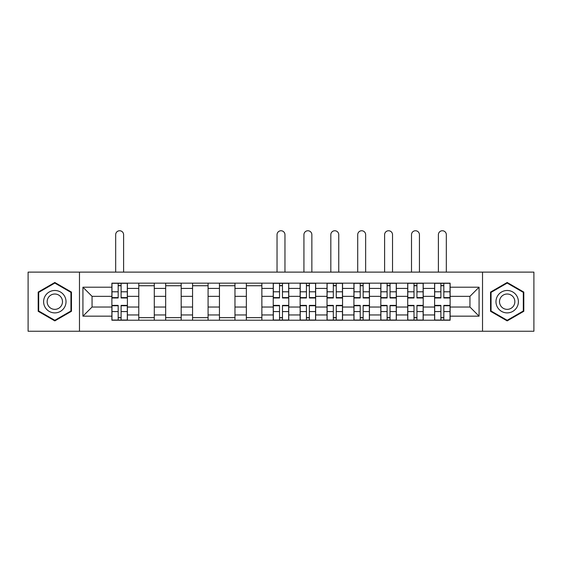<?xml version="1.0" encoding="UTF-8"?>
<svg xmlns="http://www.w3.org/2000/svg" width="562" height="562" viewBox="0 0 562 562"><rect width="100%" height="100%" fill="white"/><g stroke="black" fill="none" stroke-linecap="round" stroke-linejoin="round"><path stroke-width="0.84" d="M482.526 331.25L533.9 331.25L533.9 272.12L28.1 272.12L28.1 331.25L482.526 331.25L482.526 272.12M138.779 320.221L138.779 288.411L127.398 288.411L127.398 320.221M127.398 288.411L127.398 283.157M138.779 288.411L138.779 283.157M154.29 283.157L154.29 320.221M165.671 320.221L165.671 283.157M181.182 283.157L181.182 320.221M192.562 320.221L192.562 283.157M208.081 283.157L208.081 320.221M219.454 320.221L219.454 283.157M234.972 283.157L234.972 320.221M246.346 320.221L246.346 283.157M261.864 283.157L261.864 320.221M273.244 320.221L273.244 283.157M288.756 283.157L288.756 320.221M300.136 320.221L300.136 283.157M315.654 283.157L315.654 320.221M327.028 320.221L327.028 283.157M342.546 283.157L342.546 320.221M353.92 320.221L353.92 283.157M369.438 283.157L369.438 320.221M380.818 320.221L380.818 283.157M396.329 283.157L396.329 320.221M407.71 320.221L407.71 283.157M423.221 283.157L423.221 320.221M434.602 320.221L434.602 283.157M434.602 307.035L423.221 307.035M407.71 307.035L396.329 307.035M380.818 307.035L369.438 307.035M353.92 307.035L342.546 307.035M327.028 307.035L315.654 307.035M300.136 307.035L288.756 307.035M273.244 307.035L261.864 307.035M246.346 307.035L234.972 307.035M219.454 307.035L208.081 307.035M192.562 307.035L181.182 307.035M165.671 307.035L154.29 307.035M138.779 307.035L127.398 307.035M434.602 296.343L423.221 296.343M407.71 296.343L396.329 296.343M380.818 296.343L369.438 296.343M353.92 296.343L342.546 296.343M327.028 296.343L315.654 296.343M300.136 296.343L288.756 296.343M273.244 296.343L261.864 296.343M246.346 296.343L234.972 296.343M219.454 296.343L208.081 296.343M192.562 296.343L181.182 296.343M165.671 296.343L154.29 296.343M138.779 296.343L127.398 296.343M92.056 307.035L111.88 307.035L111.88 296.343L92.056 296.343L92.056 307.035L82.923 316.167L82.923 287.203L111.88 287.203L111.88 296.343M450.12 296.343L450.12 307.035L469.944 307.035L469.944 296.343L450.12 296.343L450.12 283.157L111.88 283.157L111.88 287.203M450.12 287.203L479.077 287.203L479.077 316.167L450.12 316.167L450.12 307.035M111.88 307.035L111.88 320.221L450.12 320.221L450.12 316.167M111.88 316.167L82.923 316.167M79.474 331.25L79.474 272.12M71.458 292.085L54.823 282.475L38.188 292.085L38.188 311.292L54.823 320.895L71.458 311.292L71.458 292.085M523.812 292.085L507.177 282.475L490.542 292.085L490.542 311.292L507.177 320.895L523.812 311.292L523.812 292.085M121.104 317.635L118.175 317.635M118.175 285.742L121.104 285.742M154.29 317.635L138.779 317.635M138.779 285.742L154.29 285.742M181.182 317.635L165.671 317.635M165.671 285.742L181.182 285.742M208.081 317.635L192.562 317.635M192.562 285.742L208.081 285.742M234.972 317.635L219.454 317.635M219.454 285.742L234.972 285.742M261.864 317.635L246.346 317.635M246.346 285.742L261.864 285.742M282.468 317.635L279.532 317.635M279.532 285.742L282.468 285.742M309.36 317.635L306.43 317.635M306.43 285.742L309.36 285.742M336.252 317.635L333.322 317.635M333.322 285.742L336.252 285.742M363.143 317.635L360.214 317.635M360.214 285.742L363.143 285.742M390.035 317.635L387.106 317.635M387.106 285.742L390.035 285.742M416.934 317.635L414.004 317.635M414.004 285.742L416.934 285.742M443.825 317.635L440.896 317.635M440.896 285.742L443.825 285.742M82.923 287.203L92.056 296.343M469.944 307.035L479.077 316.167M469.944 296.343L479.077 287.203M123.605 272.12L123.605 234.712A3.962 3.962 0 0 0 119.643 230.75A3.962 3.962 0 0 0 115.674 234.712L115.674 272.12M121.104 297.979L121.104 283.325L127.314 283.325L127.314 297.979L121.104 297.979M118.175 285.566L121.104 285.566M118.175 283.325L111.971 283.325L111.971 297.979L118.175 297.979L118.175 283.325L121.104 283.325M118.175 305.391L118.175 320.045L111.971 320.045L111.971 305.391L118.175 305.391M121.104 317.804L118.175 317.804M121.104 320.045L127.314 320.045L127.314 305.391L121.104 305.391L121.104 320.045L118.175 320.045M45.115 307.288A11.205 11.205 0 0 0 60.422 311.39A11.205 11.205 0 0 0 64.525 296.083A11.205 11.205 0 0 0 49.217 291.98A11.205 11.205 0 0 0 45.115 307.288M48.177 305.524A7.671 7.671 0 0 0 58.659 308.334A7.671 7.671 0 0 0 61.462 297.853A7.671 7.671 0 0 0 50.987 295.043A7.671 7.671 0 0 0 48.177 305.524M54.823 283.072L70.938 292.38L70.938 310.997L54.823 320.298L38.701 310.997L38.701 292.38L54.823 283.072M497.475 307.288A11.205 11.205 0 0 0 512.783 311.39A11.205 11.205 0 0 0 516.885 296.083A11.205 11.205 0 0 0 501.578 291.98A11.205 11.205 0 0 0 497.475 307.288M500.538 305.524A7.671 7.671 0 0 0 511.013 308.334A7.671 7.671 0 0 0 513.823 297.853A7.671 7.671 0 0 0 503.341 295.043A7.671 7.671 0 0 0 500.538 305.524M507.177 283.072L523.299 292.38L523.299 310.997L507.177 320.298L491.062 310.997L491.062 292.38L507.177 283.072M284.962 272.12L284.962 234.712A3.962 3.962 0 0 0 281 230.75A3.962 3.962 0 0 0 277.038 234.712L277.038 272.12M282.468 297.979L282.468 283.325L288.671 283.325L288.671 297.979L282.468 297.979M279.532 285.566L282.468 285.566M279.532 283.325L273.329 283.325L273.329 297.979L279.532 297.979L279.532 283.325L282.468 283.325M311.861 272.12L311.861 234.712A3.962 3.962 0 0 0 307.892 230.75A3.962 3.962 0 0 0 303.93 234.712L303.93 272.12M309.36 297.979L309.36 283.325L315.563 283.325L315.563 297.979L309.36 297.979M306.43 285.566L309.36 285.566M306.43 283.325L300.22 283.325L300.22 297.979L306.43 297.979L306.43 283.325L309.36 283.325M338.753 272.12L338.753 234.712A3.962 3.962 0 0 0 334.783 230.75A3.962 3.962 0 0 0 330.821 234.712L330.821 272.12M336.252 297.979L336.252 283.325L342.455 283.325L342.455 297.979L336.252 297.979M333.322 285.566L336.252 285.566M333.322 283.325L327.112 283.325L327.112 297.979L333.322 297.979L333.322 283.325L336.252 283.325M365.644 272.12L365.644 234.712A3.962 3.962 0 0 0 361.682 230.75A3.962 3.962 0 0 0 357.713 234.712L357.713 272.12M363.143 297.979L363.143 283.325L369.353 283.325L369.353 297.979L363.143 297.979M360.214 285.566L363.143 285.566M360.214 283.325L354.011 283.325L354.011 297.979L360.214 297.979L360.214 283.325L363.143 283.325M392.536 272.12L392.536 234.712A3.962 3.962 0 0 0 388.574 230.75A3.962 3.962 0 0 0 384.605 234.712L384.605 272.12M390.035 297.979L390.035 283.325L396.245 283.325L396.245 297.979L390.035 297.979M387.106 285.566L390.035 285.566M387.106 283.325L380.903 283.325L380.903 297.979L387.106 297.979L387.106 283.325L390.035 283.325M419.435 272.12L419.435 234.712A3.962 3.962 0 0 0 415.466 230.75A3.962 3.962 0 0 0 411.503 234.712L411.503 272.12M416.934 297.979L416.934 283.325L423.137 283.325L423.137 297.979L416.934 297.979M414.004 285.566L416.934 285.566M414.004 283.325L407.794 283.325L407.794 297.979L414.004 297.979L414.004 283.325L416.934 283.325M446.326 272.12L446.326 234.712A3.962 3.962 0 0 0 442.357 230.75A3.962 3.962 0 0 0 438.395 234.712L438.395 272.12M443.825 297.979L443.825 283.325L450.029 283.325L450.029 297.979L443.825 297.979M440.896 285.566L443.825 285.566M440.896 283.325L434.686 283.325L434.686 297.979L440.896 297.979L440.896 283.325L443.825 283.325M279.532 305.391L279.532 320.045L273.329 320.045L273.329 305.391L279.532 305.391M282.468 317.804L279.532 317.804M282.468 320.045L288.671 320.045L288.671 305.391L282.468 305.391L282.468 320.045L279.532 320.045M306.43 305.391L306.43 320.045L300.22 320.045L300.22 305.391L306.43 305.391M309.36 317.804L306.43 317.804M309.36 320.045L315.563 320.045L315.563 305.391L309.36 305.391L309.36 320.045L306.43 320.045M333.322 305.391L333.322 320.045L327.112 320.045L327.112 305.391L333.322 305.391M336.252 317.804L333.322 317.804M336.252 320.045L342.455 320.045L342.455 305.391L336.252 305.391L336.252 320.045L333.322 320.045M360.214 305.391L360.214 320.045L354.011 320.045L354.011 305.391L360.214 305.391M363.143 317.804L360.214 317.804M363.143 320.045L369.353 320.045L369.353 305.391L363.143 305.391L363.143 320.045L360.214 320.045M387.106 305.391L387.106 320.045L380.903 320.045L380.903 305.391L387.106 305.391M390.035 317.804L387.106 317.804M390.035 320.045L396.245 320.045L396.245 305.391L390.035 305.391L390.035 320.045L387.106 320.045M414.004 305.391L414.004 320.045L407.794 320.045L407.794 305.391L414.004 305.391M416.934 317.804L414.004 317.804M416.934 320.045L423.137 320.045L423.137 305.391L416.934 305.391L416.934 320.045L414.004 320.045M440.896 305.391L440.896 320.045L434.686 320.045L434.686 305.391L440.896 305.391M443.825 317.804L440.896 317.804M443.825 320.045L450.029 320.045L450.029 305.391L443.825 305.391L443.825 320.045L440.896 320.045M407.71 288.411L396.329 288.411M380.818 288.411L369.438 288.411M353.92 288.411L342.546 288.411M327.028 288.411L315.654 288.411M300.136 288.411L288.756 288.411M273.244 288.411L261.864 288.411M246.346 288.411L234.972 288.411M219.454 288.411L208.081 288.411M192.562 288.411L181.182 288.411M165.671 288.411L154.29 288.411M434.602 288.411L423.221 288.411M407.71 314.959L396.329 314.959M380.818 314.959L369.438 314.959M353.92 314.959L342.546 314.959M327.028 314.959L315.654 314.959M300.136 314.959L288.756 314.959M273.244 314.959L261.864 314.959M246.346 314.959L234.972 314.959M219.454 314.959L208.081 314.959M192.562 314.959L181.182 314.959M165.671 314.959L154.29 314.959M138.779 314.959L127.398 314.959M434.602 314.959L423.221 314.959M121.104 297.614L127.314 297.614M121.104 291.797L127.314 291.797M111.971 297.614L118.175 297.614M111.971 291.797L118.175 291.797M118.175 305.756L111.971 305.756M118.175 311.58L111.971 311.58M127.314 305.756L121.104 305.756M127.314 311.58L121.104 311.58M282.468 297.614L288.671 297.614M282.468 291.797L288.671 291.797M273.329 297.614L279.532 297.614M273.329 291.797L279.532 291.797M309.36 297.614L315.563 297.614M309.36 291.797L315.563 291.797M300.22 297.614L306.43 297.614M300.22 291.797L306.43 291.797M336.252 297.614L342.455 297.614M336.252 291.797L342.455 291.797M327.112 297.614L333.322 297.614M327.112 291.797L333.322 291.797M363.143 297.614L369.353 297.614M363.143 291.797L369.353 291.797M354.011 297.614L360.214 297.614M354.011 291.797L360.214 291.797M390.035 297.614L396.245 297.614M390.035 291.797L396.245 291.797M380.903 297.614L387.106 297.614M380.903 291.797L387.106 291.797M416.934 297.614L423.137 297.614M416.934 291.797L423.137 291.797M407.794 297.614L414.004 297.614M407.794 291.797L414.004 291.797M443.825 297.614L450.029 297.614M443.825 291.797L450.029 291.797M434.686 297.614L440.896 297.614M434.686 291.797L440.896 291.797M279.532 305.756L273.329 305.756M279.532 311.58L273.329 311.58M288.671 305.756L282.468 305.756M288.671 311.58L282.468 311.58M306.43 305.756L300.22 305.756M306.43 311.58L300.22 311.58M315.563 305.756L309.36 305.756M315.563 311.58L309.36 311.58M333.322 305.756L327.112 305.756M333.322 311.58L327.112 311.58M342.455 305.756L336.252 305.756M342.455 311.58L336.252 311.58M360.214 305.756L354.011 305.756M360.214 311.58L354.011 311.58M369.353 305.756L363.143 305.756M369.353 311.58L363.143 311.58M387.106 305.756L380.903 305.756M387.106 311.58L380.903 311.58M396.245 305.756L390.035 305.756M396.245 311.58L390.035 311.58M414.004 305.756L407.794 305.756M414.004 311.58L407.794 311.58M423.137 305.756L416.934 305.756M423.137 311.58L416.934 311.58M440.896 305.756L434.686 305.756M440.896 311.58L434.686 311.58M450.029 305.756L443.825 305.756M450.029 311.58L443.825 311.58"/></g></svg>
